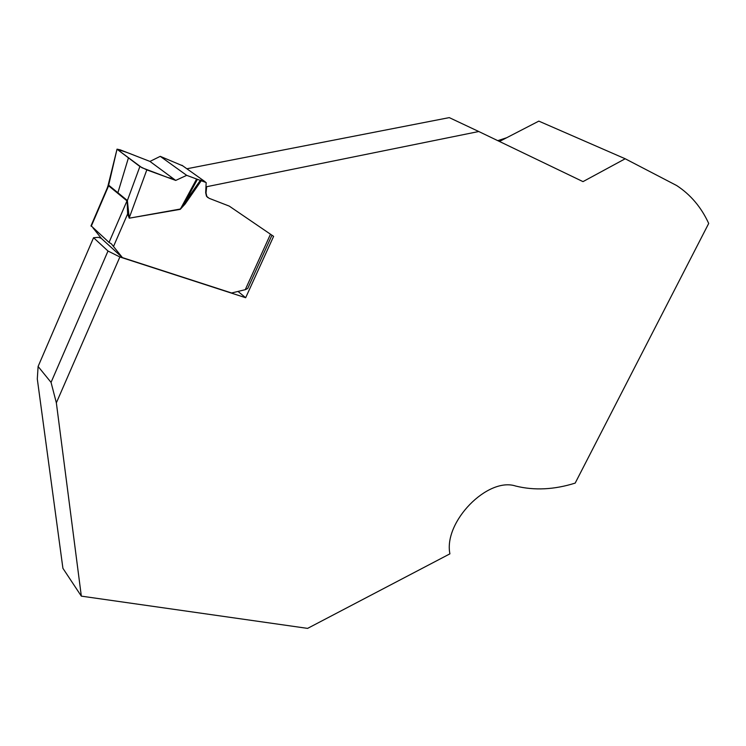 <?xml version="1.0" encoding="UTF-8"?>
<svg xmlns="http://www.w3.org/2000/svg" width="746" height="746" viewBox="0 0 746 746"><rect width="100%" height="100%" fill="white"/><g stroke="black" fill="none" stroke-linecap="round" stroke-linejoin="round"><path stroke-width="1.12" d="M182.723 165.836L160.25 156.343L149.955 161.425L175.72 180.42L146.822 169.883L139.894 166.498L127.193 201.038L108.515 185.717L117.029 149.153L107.825 186.481M207.826 197.578L206.465 196.198L205.682 192.664L206.166 182.565L186.686 175.347L160.25 156.343M186.686 175.347L175.72 180.42M149.955 161.425L137.068 156.408C127.025 152.305 120.721 150.198 118.157 150.077L141.926 167.71L167.71 177.492L173.538 178.816L149.955 161.425L120.199 149.834L117.029 149.153M117.887 192.748L128.443 157.844L117.364 149.48M128.443 157.844L139.894 166.498M127.221 200.394L108.832 185.316M91.049 225.749L109.037 242.413L127.212 200.385M92.933 227.8L101.493 238.543L122.419 257.612L111.368 243.83L109.037 242.413M122.419 257.612L231.624 292.991L245.275 289.672L247.719 288.488L271.954 235.223M107.853 186.612L107.21 188.141L107.76 186.463M107.788 186.407L108.543 185.344M107.853 186.416L108.515 185.717M146.822 169.883L129.226 217.879L127.389 200.805M196.608 179.021L180.252 209.346L185.176 203.938L201.504 180.364M200.534 180.047L180.252 209.039L129.235 218.186L127.622 213.953L127.165 201.038M197.457 179.292L184.187 203.639L185.176 203.938M113.532 246.413L127.622 213.953L128.601 213.897M625.204 158.767L676.678 185.54C690.684 194.725 701.352 207.369 708.7 223.455L575.185 483.1C554.287 489.674 534.462 490.663 515.738 486.056C487.66 476.666 443.348 521.958 449.913 553.84L307.594 628.384L81.333 596.138L56.351 402.831L51.054 382.39L108.002 251.029L119.873 256.978L245.667 297.719L273.614 236.351L229.255 206.11L209.113 198.305L206.819 196.45L206.027 192.925L206.661 186.714L478.764 131.52L582.999 181.623L625.204 158.767L538.817 121.122L499.447 141.47M56.351 402.831L119.873 256.978M51.054 382.39L38.102 366.473L93.558 237.713L108.002 251.029M38.102 366.473L37.3 378.968L62.916 568.321L81.333 596.138M101.307 238.31L98.388 237.34L93.558 237.713M186.873 168.773L449.269 117.616L478.764 131.52M506.646 137.749L497.75 140.649M238.011 291.434L245.667 297.719M205.15 181.754L181.884 165.23M91.245 226.28L108.823 185.306M245.275 289.672L270.462 234.281M129.235 218.186L180.252 209.346M107.862 186.621L90.975 225.926"/></g></svg>
